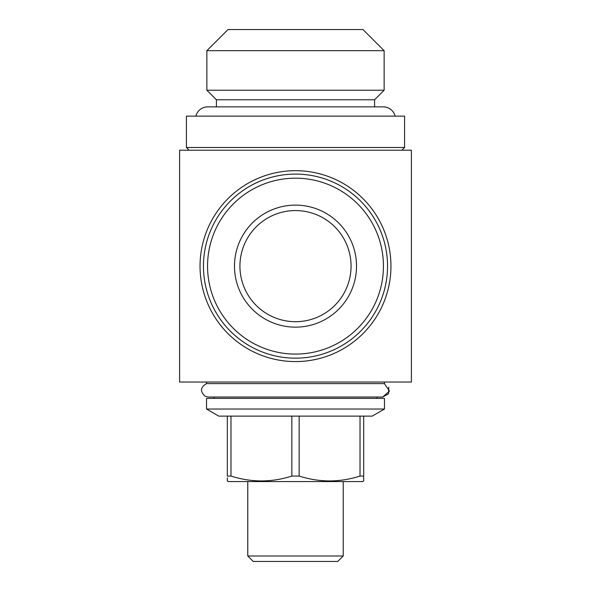 <?xml version="1.0" encoding="UTF-8"?>
<svg xmlns="http://www.w3.org/2000/svg" width="591" height="591" viewBox="0 0 591 591"><rect width="100%" height="100%" fill="white"/><g stroke="black" fill="none" stroke-linecap="round" stroke-linejoin="round"><path stroke-width="0.89" d="M374.591 106.868L374.591 99.776L384.135 90.231L384.135 50.686L206.865 50.686L206.865 90.231L384.135 90.231M216.409 106.868L216.409 99.776L374.591 99.776M216.409 99.776L206.865 90.231M206.865 50.686L228 29.55L363 29.55L384.135 50.686M195.894 116.139A12.138 12.138 0 0 1 207.685 106.868L383.315 106.868A12.138 12.138 0 0 1 395.106 116.139M343.223 555.998L247.777 555.998L253.229 561.45L337.771 561.45L343.223 555.998L343.223 481.576M247.777 555.998L247.777 481.576M384.475 383.633L384.475 382.037M388.789 387.142L388.509 393.791L382.702 397.034L389.462 391.079L384.409 383.611L206.525 383.611L206.525 382.037M376.977 398.4L376.977 397.034M214.023 398.4L214.023 397.034M206.525 409.038L384.475 409.038L384.475 398.4L206.525 398.4L206.525 409.038L218.796 416.123L372.204 416.123L384.475 409.038M227.321 477.75L227.321 480.985L228.34 481.576L362.66 481.576L363.679 480.985L363.679 416.123M360.022 416.123L360.022 476.065L363.679 476.065L363.679 477.75M360.022 476.065C339.825 482.544 319.539 482.544 299.157 476.065L299.157 416.123M291.843 416.123L291.843 476.065L299.157 476.065M291.843 476.065C271.646 482.544 251.36 482.544 230.978 476.065L230.978 416.123M227.321 416.123L227.321 476.065L230.978 476.065M390.954 266.127A95.454 95.454 0 0 1 295.5 361.581A95.454 95.454 0 0 1 200.046 266.127A95.454 95.454 0 0 1 295.5 170.681A95.454 95.454 0 0 1 390.954 266.127M411.402 150.225L179.598 150.225L179.598 382.037L411.402 382.037L411.402 150.225M401.858 150.225L404.584 147.499L404.584 116.139L186.416 116.139L186.416 147.499L404.584 147.499M189.142 150.225L186.416 147.499M207.552 266.127A87.948 87.948 0 0 1 295.5 178.179A87.948 87.948 0 0 1 383.448 266.127A87.948 87.948 0 0 1 295.5 354.083A87.948 87.948 0 0 1 207.552 266.127M203.459 266.127A92.041 92.041 0 0 1 295.5 174.086A92.041 92.041 0 0 1 387.541 266.127A92.041 92.041 0 0 1 295.5 358.168A92.041 92.041 0 0 1 203.459 266.127M351.069 266.127A55.569 55.569 0 0 1 295.5 321.696A55.569 55.569 0 0 1 239.931 266.127A55.569 55.569 0 0 1 295.5 210.566A55.569 55.569 0 0 1 351.069 266.127M356.521 266.127A61.021 61.021 0 0 1 295.5 327.148A61.021 61.021 0 0 1 234.479 266.127A61.021 61.021 0 0 1 295.5 205.114A61.021 61.021 0 0 1 356.521 266.127M206.525 383.611C200.275 387.297 199.861 391.545 205.284 396.362L208.231 397.034L382.702 397.034"/></g></svg>
